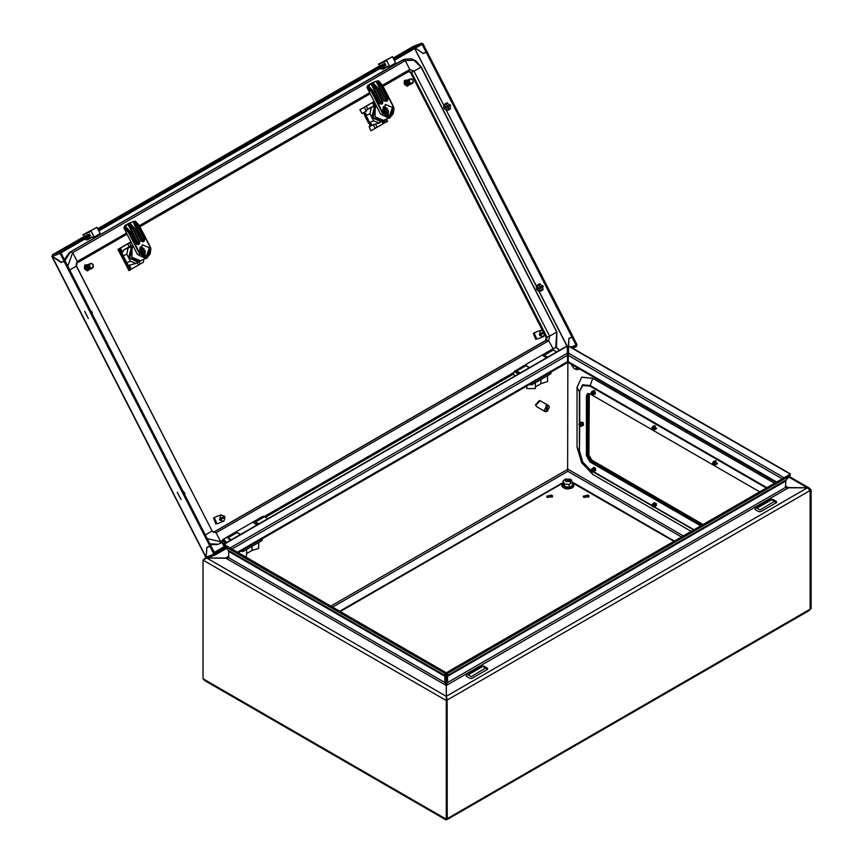 <?xml version="1.0" encoding="UTF-8"?>
<svg xmlns="http://www.w3.org/2000/svg" width="863" height="863" viewBox="0 0 863 863"><rect width="100%" height="100%" fill="white"/><g stroke="black" fill="none" stroke-linecap="round" stroke-linejoin="round"><path stroke-width="1.29" d="M225.923 542.849L224.391 541.015L223.096 540.885L225.426 543.129M226.57 542.471L224.391 539.958L222.46 539.763L221.813 542.665M223.485 545.578L224.002 546.02M230.216 540.367L228.037 537.854L226.106 537.66L222.46 539.763M565.308 480.54L569.699 481.63L570.443 480.691M565.33 480.691L569.709 481.63L570.465 480.54M565.297 479.084L570.465 482.072L570.821 479.321L565.297 479.084M564.715 479.526L563.086 481.112L564.37 483.873L569.17 484.618L570.918 482.956L573.841 482.989L674.445 541.069M572.676 484.92L572.924 485.535L569.235 487.671L564.197 486.894L562.849 483.981L563.086 481.112M563.086 483.755L564.37 486.527L564.37 483.873M564.197 486.894L569.17 487.261L569.17 484.618M569.235 487.671L572.676 485.243L572.676 482.59L570.821 479.321M652.708 507.002L652.708 504.769L651.802 504.963L652.708 507.002M651.856 504.855L652.913 504.51L653.69 507.099L653.313 503.852L651.856 504.823M652.245 504.391L653.097 504.402L653.776 507.034M653.237 503.809L653.949 503.906L654.769 506.462M652.806 503.658L654.165 503.356L654.683 506.915M654.089 503.312L654.801 503.42L655.621 505.977M653.658 503.172L655.017 502.87L655.535 506.419M654.941 502.827L656.495 503.863M536.171 406.171L535.502 404.693L539.397 400.583M713.507 464.877L713.507 462.644L712.611 462.838L713.852 464.995L713.507 462.644L712.611 462.838L713.507 464.877M713.723 462.374L714.488 464.974L713.906 462.277L714.488 464.974L713.723 462.374L712.957 462.298L713.723 462.374M714.122 461.716L714.122 465.092L714.122 461.716L712.665 462.697L714.122 461.716M714.758 461.781L715.578 464.337L714.758 461.781L714.046 461.683L714.758 461.781M714.974 461.23L715.481 464.79L714.974 461.23L713.604 461.532L714.974 461.23M715.61 461.295L716.43 463.852L715.61 461.295L714.888 461.187L715.61 461.295M715.826 460.734L716.333 464.294L715.826 460.734L714.456 461.036L715.826 460.734M712.709 462.6L713.906 462.277L712.709 462.6M591.899 469.666L591.004 469.86L592.245 472.018L591.899 469.666M592.396 472.039L592.514 468.738L591.058 469.752L592.115 469.396L592.374 472.029M591.446 469.278L592.298 469.299L592.967 471.932M592.439 468.695L593.151 468.803L593.971 471.36M591.996 468.555L593.366 468.253L593.873 471.813M593.28 468.21L594.003 468.307L594.823 470.864M592.849 468.059L594.219 467.757L594.726 471.317M594.132 467.714L595.686 468.76M756.98 508.167L760.023 509.925L774.618 501.144L771.576 499.742L756.98 508.167M755.157 508.512L755.157 509.569L758.804 511.673L760.627 511.673L776.441 502.546L776.441 501.5L772.795 499.386L770.972 499.386L755.157 508.512M702.255 525.017L590.982 460.777L587.951 455.513L587.951 395.837L589.602 393.668M703.162 524.488L591.899 460.249L588.857 454.984L589.343 393.69M529.332 367.67L525.977 365.739L523.981 365.545L514.219 371.575M520.206 372.945L516.851 371.004L514.855 370.81M556.689 351.877L553.334 349.936L551.338 349.742L541.975 355.189M547.574 357.142L544.229 355.211L542.223 355.006L546.441 357.789M518.598 373.064L519.299 373.463M571.004 364.1L574.262 368.728L575.06 369.084L577.53 367.875M575.06 369.084L576.991 369.666L579.699 369.127M240.507 534.424L237.152 532.482L235.157 532.288L225.599 537.951M231.392 539.688L228.037 537.746L226.041 537.552M267.875 518.631L264.52 516.689L262.525 516.495L253.075 522.018M258.749 523.895L255.394 521.953L253.398 521.759M256.02 523.366L257.843 524.413M230 539.936L230.475 540.216M544.477 410.054L545.189 411.629L546.506 411.64L546.506 406.106L544.477 410.054M546.506 410.971L547.304 411.187L549.332 407.239L548.62 405.664L540.109 400.756L535.955 405.135L536.667 406.71L545.189 411.629M546.689 410.842L546.689 405.297L545.901 405.75L546.506 406.106M546.689 405.297L548.62 405.664M547.304 411.187L547.304 405.642M566.398 479.224L569.364 480.939L566.398 479.224M569.709 479.299L570.465 480.357L569.709 481.414L566.063 481.414L565.297 480.357L566.063 479.299L569.709 479.299M570.454 480.421L569.709 481.554L566.063 481.554L565.308 480.421M547.584 375.739L547.584 381.597L540.918 383.668L535.427 386.84M535.427 382.762L535.427 388.62L526.829 388.62L526.829 386.009M526.106 386.419L526.829 386.84M540.918 379.591L540.918 383.668M529.753 384.315L531.856 384.822L550.702 373.949L550.702 373.237M583.366 425.308L582.784 422.341L582.137 422.18M656.473 505.287L654.37 502.665M656.236 428.943L656.657 428.124M717.045 464.046L717.455 463.237M595.675 470.184L594.639 467.444L593.571 467.563M446.516 698.566L446.322 685.416L447.617 682.568L447.617 676.268L446.71 675.751L446.71 682.04L447.617 682.568L785.438 487.53L785.988 480.011L447.627 675.362L446.84 674.381L446.71 675.751M447.185 818.599L447.142 819.57L809.16 610.551L810.12 609.127L810.12 490.475L807.401 487.832L785.438 487.53M810.184 609.095L811.101 608.566L811.101 489.914L810.184 490.443L810.12 609.062M238.177 552.654L567.832 362.331L567.455 355.383L231.964 549.073M775.988 482.449L567.93 362.331L568.447 353.237L784.111 477.757M446.106 685.341L445.847 682.04L444.93 682.568L228.727 557.735L228.727 551.446L444.93 676.268L445.847 675.751L445.707 674.381L444.92 675.362L228.166 550.227L228.727 551.446M445.847 682.04L445.847 675.751M446.182 819.429L447.185 818.674L447.185 700.012L446.236 697.358L446.236 685.416L444.93 682.568L444.823 673.41L445.621 672.428L445.707 674.381M447.185 700.012L446.279 700.54L446.279 819.192L203.064 678.782L203.064 560.119L206.753 558.037L225.987 558.264L228.727 556.193L225.599 558.037M203.064 678.782L204.509 680.486L445.901 819.85M567.822 362.341L567.66 470.249M567.822 362.255L567.822 361.468M811.101 608.566L809.958 609.623M447.142 819.57L446.344 819.257M810.12 609.127L447.25 818.631L447.11 699.904M788.89 477.088L807.401 487.832L446.322 696.301L447.25 699.979L810.12 490.475M446.71 682.04L446.451 685.341M811.101 489.914L809.623 488.188L807.401 487.778L788.555 487.778L785.438 485.977L788.167 488.059L446.71 685.2M567.93 351.327L568.232 361.629M228.479 557.822L225.987 558.264L445.847 685.2M203.064 560.119L446.279 700.54L446.236 696.301L206.753 558.037L225.599 557.994M204.186 559.095L205.016 558.124L206.904 557.908M567.843 351.37L567.53 361.629M228.166 550.227L223.754 545.772L444.823 673.41M445.621 672.428L224.542 544.79L223.754 545.772M446.84 674.381L446.937 672.428L447.724 673.41L447.617 676.268L785.438 481.23M446.937 672.428L789.613 474.574L790.4 475.556L785.988 480.011M447.724 673.41L790.4 475.556M789.667 474.65L790.4 473.884L569.332 346.257L568.544 346.182L568.447 353.237M787.951 475.545L790.4 473.884M789.613 473.819L568.544 346.182M230.043 547.962L567.315 353.237L567.455 355.383M567.315 353.237L567.228 346.182L566.43 346.257L223.754 544.1L224.488 544.855M567.228 346.182L224.542 544.024L226.214 545.75M224.542 544.024L223.754 544.1M587.994 393.452L587.336 395.481L587.336 455.157L590.982 461.478L590.076 462.007L586.43 455.686L586.43 396.009L587.498 393.647L590.076 393.906L759.71 491.845M701.641 525.362L590.982 461.478M700.734 525.891L590.076 462.007M595.438 393.841L594.844 391.058M652.708 429.774L652.708 427.541L651.802 427.735L652.708 429.774M653.205 429.914L653.313 426.613L651.856 427.627L652.913 427.271L653.172 429.903M652.245 427.153L653.097 427.163L653.776 429.806M653.237 426.57L653.949 426.678L654.769 429.235M652.806 426.43L654.165 426.128L654.683 429.688M654.089 426.085L654.801 426.182L655.621 428.738M653.658 425.934L655.017 425.632L655.535 429.191M579.742 424.024L578.836 424.218L580.087 426.387L579.742 424.024M580.238 426.408L580.357 423.107L578.9 424.121L579.958 423.765L580.206 426.387M579.278 423.647L580.141 423.657L580.81 426.29M580.27 423.064L580.993 423.172L581.813 425.729M579.839 422.913L581.198 422.611L581.716 426.171M581.123 422.568L581.835 422.676L582.665 425.232M580.691 422.428L582.05 422.126L582.568 425.686M583.388 422.87L583.507 424.736M591.899 392.428L591.004 392.633L592.245 394.79L591.899 392.428M592.396 394.812L592.514 391.511L591.058 392.525L592.115 392.169L592.374 394.79M591.446 392.05L592.298 392.061L592.967 394.693M592.439 391.468L593.151 391.575L593.971 394.132M591.996 391.327L593.366 391.025L593.873 394.574M593.28 390.982L594.003 391.079L594.823 393.636M592.849 390.831L594.219 390.529L594.726 394.089M468.167 674.909L471.209 676.668L485.793 667.897L482.762 666.484L468.167 674.909M466.344 675.265L466.344 676.322L469.99 678.426L471.813 678.426L487.617 669.3L487.617 668.242L483.97 666.139L482.147 666.139L466.344 675.265M258.706 542.525L258.706 548.383L252.039 550.454L246.548 553.625M246.548 549.548L246.548 555.405L245.61 556.948M252.039 546.376L252.039 550.454M240.874 551.101L242.978 551.608L261.823 540.723L261.823 540.022M514.585 376.192L513.539 373.194L514.294 371.522L518.199 374.1M557.886 348.63L559.418 350.302M514.294 371.522L515.028 371.101L518.933 373.679M380.766 68.177L380.874 69.018L381.867 68.63L382.697 69.31L383.301 68.058L387.854 66.278L388.242 67.044L389.645 66.494L395.729 62.988L392.482 56.645L385.006 60.701L385.394 61.467L378.404 64.207L386.149 60.043M389.645 66.494L386.397 60.162L392.482 56.645M386.397 60.162L385.006 60.701M378.404 64.207L380.939 65.868M381.403 65.685L381.586 64.79L385.017 63.452L385.912 65.21L98.857 230.939M383.161 69.126L387.908 66.386M559.17 350.454L556.991 347.94L555.049 347.746L551.899 349.569M85.264 238.781L85.361 239.623L87.195 239.914L87.789 238.673L92.352 236.883L92.74 237.649L94.143 237.098L100.216 233.593L96.98 227.26L89.493 231.316L89.892 232.071L82.902 234.812L90.647 230.648M94.143 237.098L90.895 230.766L96.98 227.26M90.895 230.766L89.493 231.316M82.902 234.812L85.437 236.484M85.901 236.3L86.073 235.405L89.504 234.056L90.41 235.815L60.971 252.805L64.984 260.777L64.067 261.306L60.043 253.442L60.388 251.662L89.817 234.671M87.659 239.731L92.406 236.991M588.253 495.006L583.118 496.236L583.992 497.466L589.138 496.236L588.253 495.006M588.879 496.937L583.366 496.937M551.77 495.006L546.635 496.236L547.509 497.466L552.654 496.236L551.77 495.006M552.396 496.937L546.883 496.937M339.709 611.274L563.086 482.557M224.391 543.722L221.867 542.482L223.679 545.621M221.867 542.482L222.611 541.166M266.764 517.983L263.506 516.322M540.594 330.335L539.504 334.272L544.305 331.5L540.594 330.335M534.715 332.633L534.078 332.881L536.894 339.137L543.722 336.441L544.812 332.492L543.884 331.748M539.504 334.272L539.548 335.448L543.42 336.592M540.011 335.265L544.812 332.492M539.548 335.448L544.348 332.676M220.777 514.984L219.677 518.922L224.477 516.15L220.777 514.984M214.887 517.282L214.251 517.53L217.066 523.787L223.895 521.09L224.995 517.142L224.056 516.398M219.677 518.922L219.72 520.098L223.593 521.241M220.194 519.914L224.995 517.142M219.72 520.098L224.52 517.325M121.759 252.816L123.29 251.36M131.047 241.974L120.496 247.994L122.449 251.813M120.496 247.994L119.094 248.943M130.248 264.844L129.364 265.329L131.316 269.148L130.389 269.666M129.364 265.329L128.188 265.373M127.735 243.927L129.493 247.357M137.303 262.632L138.565 265.081L131.316 269.148M143.657 259.504L143.474 262.147L138.565 265.081M131.003 241.899L117.907 249.461L128.867 270.475M130.151 264.822L128.911 265.502M129.914 270.238L119.094 249.094L119.677 248.749L130.507 269.892L128.727 270.604M119.094 249.094L117.907 249.461M119.677 248.749L119.029 248.814M535.664 339.267L533.388 333.485M450.529 105.351L446.775 107.433L446.624 109.957L446.818 107.411M446.624 109.957L448.361 110.043L448.555 106.505M448.447 109.979L450.659 108.544M450.335 104.973L444.078 108.479L446.031 110.065L448.188 110.086M444.078 108.479L446.538 106.98M447.379 102.762L445.103 103.927L444.326 105.469L446.581 107.044M448.361 106.127L445.103 103.927M446.031 110.065L448.037 110.184M446.624 107.034L444.326 105.469M444.132 108.468L446.387 110.043M447.314 102.762L444.294 104.671L443.938 108.08L443.69 106.02M444.877 104.013L444.089 105.556M450.497 105.275L446.775 107.433M446.344 106.688L443.938 108.08M215.826 523.917L213.56 518.134M524.715 365.351L525.394 364.779L529.418 367.627M542.072 355.146L525.211 364.866M528.188 367.012L526.247 365.869M543.161 286.3L539.407 288.371L539.246 290.907L540.896 291.047L541.177 287.455M541.079 290.917L543.291 289.493M542.967 285.923L536.71 289.429L538.663 291.014L540.81 291.036M539.407 290.669L536.71 289.429L539.17 287.929M540.011 283.711L537.735 284.866L536.948 286.408L539.213 287.994M540.982 287.077L537.735 284.866M538.663 291.014L540.659 291.133M539.256 287.972L536.948 286.408M539.246 290.907L539.407 288.371L543.129 286.225M539.947 283.711L536.915 285.61L536.559 289.029L536.322 286.969M537.498 284.963L536.721 286.505M538.976 287.638L536.559 289.029M449.957 109.008L450.443 105.167L446.581 103.139M542.59 289.946L543.064 286.117L539.202 284.089M370.723 125.966L369.666 125.523L369.936 124.143L368.436 123.031L363.55 112.665M567.261 348.76L568.21 348.113L567.261 348.663M415.34 48.22L423.161 53.517L426.193 52.341L571.975 337.12L568.944 338.307L568.167 348.145L567.228 346.3M423.657 53.236L423.161 53.517M426.57 52.017L427.109 51.812L572.892 336.592L571.975 337.12M427.109 51.812L426.193 52.341M52.136 256.333L61.575 262.287M60.388 251.662L52.514 254.747L84.768 236.117L52.46 254.768L52.168 256.527L206.063 557.153M215.297 554.866L207.562 557.908L206.084 557.185L206.861 547.347L210.799 545.643L65.016 260.853L64.488 261.068M61.079 262.568L64.11 261.381L209.892 546.171M64.11 261.381L65.016 260.853M572.396 336.872L572.924 336.667L576.948 344.531L576.603 346.311L573.021 348.382M568.48 351.004L567.293 351.683M226.44 548.48L215.426 554.823L213.959 554.111L209.925 546.247L210.842 545.718L210.313 545.923M570.918 347.163L576.02 345.168L571.738 347.638M568.501 349.515L567.282 350.216M225.502 547.541L214.952 553.625L210.842 545.718M98.274 229.785L385.329 64.067M393.776 59.18L421.446 43.215L413.571 46.289L393.204 58.048L413.506 46.322M394.369 60.324L422.039 44.347L426.149 52.255L423.129 53.441L415.383 48.188M209.925 546.247L206.904 547.433L206.128 557.174L213.959 554.111M206.904 547.433L207.39 547.142M576.02 345.168L570.81 347.109M568.512 348.005L568.987 338.382L572.018 337.196L576.042 345.06M569.483 338.091L568.987 338.382M572.924 336.667L572.018 337.196M60.043 253.442L52.222 256.505L61.036 262.492L64.067 261.306M426.149 52.255L427.066 51.737L423.043 43.873L421.446 43.215M407.207 86.3L404.337 80.539L404.866 80.324M408.674 85.049L407.444 86.224L404.801 80.367L406.797 80.248M406.074 81.23L404.952 81.241L405.729 80.669M406.581 80.928L406.063 80.68L406.667 80.302M404.963 81.866L404.952 81.241M405.06 81.877L404.704 83.603L405.373 83.506L405.394 81.553M410.723 78.9L409.418 80.55M409.364 80.809L407.789 81.187L408.177 80.022M405.114 83.269L405.826 83.096L405.977 81.262M407.789 81.187L405.977 82.589L406.559 80.982M406.419 82.244L407.077 80.68M406.861 81.888L407.67 80.421M407.325 81.543L408.134 80.086M408.275 80.842L409.213 79.515M410.572 79.191L409.321 80.14L409.494 82.114L409.224 80.949M412.73 79.806L410.885 78.716M412.266 83.344L413.301 82.309L412.87 79.795M409.159 81.144L410.065 83.495L411.78 83.441M409.72 83.754L411.36 83.981L409.645 83.366L407.012 85.254M409.472 83.948L411.036 84.121L409.386 84.013M410.583 84.304L409.062 84.261M412.73 79.881L413.15 81.208L412.255 83.258L409.936 82.589M409.494 82.114L410.421 83.139M405.513 83.797L405.081 84.358L406.656 85.135M406.937 84.854L406.926 85.664L407.606 85.459M406.182 83.506L407.271 84.596M407.616 84.326L406.624 83.15M407.962 84.056L406.786 83.366L407.066 82.805M408.76 81.456L409.321 83.01M408.328 81.802L408.177 82.816L409.008 83.247M407.886 82.158L407.714 82.999L408.663 83.517M407.455 82.492L407.25 83.182L408.318 83.776M405.988 82.589L405.545 82.934M406.516 85.361L404.704 83.603M405.729 83.862L406.764 85.189M407.336 80.086L407.832 79.86M406.753 80.345L407.368 80.043M406.193 80.615L406.905 80.216M405.502 80.96L406.203 80.486M405.632 80.895L406.43 80.399M405.081 81.176L405.966 80.583M404.801 83.528L404.758 81.823M405.222 83.193L405.265 81.5M405.642 82.848L405.793 81.176M406.074 82.503L406.333 80.852M406.516 82.158L406.872 80.55M406.969 81.802L407.422 80.248M407.433 81.456L407.983 79.957M407.908 81.1L408.544 79.687M408.393 80.755L409.105 79.418M408.76 80.507L409.537 79.223L408.879 80.421M404.251 82.136L404.294 83.927L404.682 82.114M404.51 81.478L405.103 80.939L404.682 81.866M404.801 84.596L406.182 85.588L404.391 83.851M404.294 83.927L404.704 84.671M411.683 83.819L410.141 83.431M410.928 78.792L412.363 79.418M405.168 84.175L404.898 83.679M408.08 85.275L407.25 85.48M407.843 85.383L407.174 85.523M408.544 85.092L407.563 85.297M408.307 85.2L407.487 85.34M409.008 84.919L407.875 85.103M408.782 85.016L407.8 85.146M409.472 84.736L408.188 84.898M409.245 84.833L408.113 84.941M409.936 84.552L408.501 84.671M409.709 84.65L408.426 84.725M410.378 84.38L408.814 84.445M410.173 84.466L408.738 84.498M410.702 84.261L409.138 84.196M406.84 85.124L405.545 83.959M407.174 84.876L405.923 83.625M407.498 84.628L406.311 83.28M407.832 84.358L406.71 82.934M408.156 84.078L407.12 82.589M408.49 83.787L407.541 82.244M408.825 83.484L407.962 81.899M409.17 83.182L408.404 81.564M409.45 82.945L408.846 81.23M373.485 124.477L369.181 126.883L370.896 130.809L383.172 123.743L381.964 121.381M383.172 123.743L384.315 123.053L383.204 120.896M375.178 105.21L373.485 101.91L372.341 102.589L373.938 105.707M377.109 127.346L375.61 124.412M367.789 109.148L366.29 106.203L372.341 102.589M374.154 101.478L359.893 109.709L362.029 113.485L366.419 111.057L367.196 109.374L371.198 107.81L370.022 113.851L366.02 115.415L365.966 113.387L364.801 113.84L364.779 115.901M360.313 109.547L366.29 106.203M373.399 124.455L369.181 126.883M374.175 101.532L373.485 101.91M385.783 119.515L386.969 121.823L387.595 121.467L386.462 119.256M386.969 121.823L384.315 123.053M235.556 532.137L239.483 533.83M252.643 522.244L257.023 524.887M87.39 270.95L84.52 265.189L85.049 264.973M88.857 269.698L87.627 270.874L84.984 265.006L87.303 264.768M86.246 265.88L85.135 265.89L85.912 265.319M86.289 265.75L86.839 264.952M86.235 265.329L86.753 265.577M85.232 266.516L84.876 268.253L85.577 268.134L85.566 266.203M91.91 268.177L89.676 266.764L89.504 264.79L90.432 263.582M89.547 265.459L87.972 265.836L88.35 264.671M87.972 265.836L85.717 267.584L86.16 265.912M86.149 267.239L86.732 265.631M86.591 266.894L87.249 265.329M87.044 266.538L87.843 265.06M87.497 266.182L88.306 264.736M88.447 265.491L89.396 264.164M92.913 264.456L91.057 263.366M92.438 267.994L93.474 266.958L93.042 264.445M89.73 267.508L90.712 268.393L91.953 268.091M89.903 268.404L91.532 268.63L89.817 268.015L87.185 269.903M89.644 268.598L91.208 268.771L89.569 268.663M90.766 268.954L89.234 268.911M90.593 267.789L90.108 267.239M86.775 269.763L84.876 268.253M87.789 270.108L87.098 270.313L87.109 269.504M87.454 269.245L86.354 268.156M87.789 268.976L86.591 267.886M88.134 268.706L86.958 268.015L87.239 267.454M88.943 266.106L89.493 267.659M88.501 266.451L88.35 267.465L89.18 267.897M88.058 266.796L87.886 267.649L88.835 268.166M87.627 267.142L87.422 267.832L88.49 268.425M89.569 265.588L90.399 263.582M85.297 267.918L85.728 267.573M85.75 268.598L87.098 270.313M85.912 268.512L86.936 269.828M86.796 267.8L87.681 269.267M87.508 264.736L88.004 264.51M86.936 264.995L87.541 264.682M86.365 265.265L87.077 264.865M85.674 265.61L86.376 265.135M85.815 265.545L86.613 265.049M85.264 265.826L86.149 265.232M84.973 268.166L84.93 266.473M85.394 267.843L85.448 266.149M85.825 267.498L85.966 265.826M86.257 267.152L86.505 265.502M86.699 266.807L87.055 265.2M87.152 266.451L87.605 264.898M87.616 266.106L88.155 264.607M88.08 265.75L88.716 264.337M88.565 265.405L89.288 264.067M88.943 265.157L89.72 263.873L89.062 265.07M84.423 266.786L84.466 268.576L84.854 266.764M84.693 266.128L85.275 265.588L84.865 266.505M87.497 270.227L86.947 270.389M84.973 269.245L86.354 270.238L84.563 268.501M84.466 268.576L84.887 269.321M92.902 264.52L92.999 267.314L92.071 268.059M89.676 266.764L89.407 265.599M89.331 265.793L89.709 267.519M91.866 268.469L90.324 268.08M91.111 263.431L92.535 264.067M85.34 268.825L85.081 268.328M88.253 269.925L87.422 270.13M88.026 270.022L87.346 270.173M88.716 269.741L87.746 269.946M88.49 269.849L87.67 269.99M89.18 269.558L88.058 269.752M88.954 269.666L87.983 269.795M89.644 269.385L88.371 269.547M89.418 269.483L88.296 269.59M90.119 269.202L88.673 269.321M89.881 269.299L88.598 269.375M90.561 269.029L88.997 269.094M90.345 269.116L88.921 269.148M90.874 268.911L89.321 268.846M87.023 269.774L85.728 268.609M87.346 269.526L86.106 268.274M88.004 269.008L86.893 267.584M88.328 268.727L87.292 267.239M88.662 268.436L87.713 266.894M89.008 268.134L88.145 266.548M89.353 267.832L88.576 266.214M89.623 267.595L89.029 265.88M140.162 261.241L132.384 258.781L131.219 259.234L129.882 257.239L132.794 245.836L131.629 246.3L128.716 257.703L137.843 262.147L141.856 260.205M132.751 245.319L129.612 246.548M132.816 245.437L128.037 248.199L126.861 254.24L123.215 255.664M128.037 248.199L124.035 249.763L129.202 246.786M122.762 251.64L124.035 249.763M122.783 254.812L122.341 253.949M126.861 254.24L130.442 261.23L135.858 263.463L129.223 265.34M130.442 261.23L126.796 262.665M127.551 264.132L127.185 263.409M128.824 265.513L127.972 264.952M135.858 263.463L138.77 261.791M131.219 259.234L132.654 258.404M150.561 247.53L149.321 247.8L146.365 256.182L140.68 252.783L139.677 253.366L146.775 257.94L150.561 247.53L150.809 249.083L146.678 258.253L145.955 258.598L139.633 255.545L139.666 254.251L128.511 232.46L123.83 227.886L124.714 225.761L126.257 224.714L124.714 225.761M149.321 247.8L142.212 244.79L140.68 252.783M143.323 256.408L143.851 255.178M131.273 248.382L130.896 247.767L133.139 246.074L130.939 247.735L132.007 247.314L131.888 257.206L140.27 260.831L146.775 257.94M139.633 255.545L137.346 254.272L123.83 227.886M128.156 231.974L129.515 231.004L125.211 226.365L124.369 227.444L129.019 232.201L139.73 253.139L140.626 252.622M125.211 226.365L129.957 222.924L126.278 224.714L128.134 223.981M128.63 223.69L129.202 225.502L128.663 225.772L128.242 223.916M133.409 221.532L134.056 222.697L133.528 222.967L133.085 221.629L135.513 221.144L139.116 225.491M134.455 228.156L129.461 223.215M129.849 222.988L131.133 224.445M133.085 221.629L129.957 222.924M140.27 260.831L131.812 257.25L132.007 247.314M123.948 227.832L124.369 227.444M131.737 222.071L126.235 224.736M149.256 247.638L150.151 247.131L138.997 225.534L150.345 247.228M131.219 248.468L131.014 247.897M129.59 230.971L125.297 226.214M125.415 226.052L126.268 227.249M141.78 255.168L143.334 254.844L144.585 250.755L142.794 254.887L141.996 255.178M140.712 252.902L142.082 254.337L142.751 253.959L142.287 253.064L141.467 253.204M140.917 252.783L141.198 251.651L141.845 251.543L141.349 252.438L144.002 251.004M142.147 252.072L142.287 253.064M139.882 250.054L140.13 251.36M139.849 249.299L141.403 250.626L140.604 250.982L142.287 250.615L141.845 251.543M139.935 248.339L143.258 249.558L141.403 250.626M141.349 252.438L144.153 250.82L143.517 249.45M144.984 250.529L145.243 251.91L145.092 250.443M142.535 255.933L143.582 255.34L142.287 255.718M143.582 255.34L145.243 251.91L145.124 254.412L143.582 255.34M140.13 247.498L143.28 248.091L144.24 249.073L139.957 248.188M140.248 247.152L141.219 246.775L144.24 249.073M141.219 246.775L140.151 247.422M143.258 249.558L143.841 249.31M141.575 251.025L142.287 250.615M141.78 250.993L142.557 251.133M141.198 251.651L141.91 251.241M141.953 254.089L142.751 253.959M141.068 251.403L140.14 251.381M383.323 120.852L375.545 118.393L374.38 118.857L373.043 116.85L375.955 105.459L374.79 105.912L371.877 117.314L380.993 121.759L385.017 119.817M375.912 104.93L367.746 109.062M364.434 112.168L364.143 113.625M370.022 113.851L373.603 120.842L379.019 123.075L372.492 124.973M373.603 120.842L369.601 122.417L366.02 115.415M364.855 115.869L368.436 122.87L370.011 124.024L371.176 123.571L369.601 122.417M369.893 124.11L369.893 124.908L371.457 125.556M371.953 125.275L370.054 124.056M375.977 105.049L371.198 107.81M379.019 123.075L381.921 121.403M370.874 125.879L369.698 125.394M364.801 113.84L370.011 124.024M374.38 118.857L375.815 118.015M393.722 107.141L392.471 107.411L389.526 115.793L383.841 112.395L382.827 112.977L389.936 117.551L393.722 107.141L393.97 108.695L389.839 117.864L389.116 118.22L382.794 115.157L382.827 113.862L371.662 92.071L366.991 87.497L367.897 85.351L369.429 84.326L367.875 85.383M392.471 107.411L385.362 104.401L383.841 112.395M386.484 116.02L387.012 114.801M374.423 107.994L374.046 107.379L376.3 105.685L374.1 107.346L375.168 106.926L375.049 116.818L383.431 120.442L389.936 117.551M382.794 115.157L380.497 113.884L366.991 87.497M371.317 91.597L372.676 90.615L368.372 85.976L367.53 87.055L372.169 91.812L382.892 112.751L383.787 112.244M368.372 85.976L373.118 82.546L369.429 84.326L371.295 83.592M371.791 83.301L372.352 85.124L371.824 85.383L371.403 83.528M376.57 81.144L377.217 82.309L376.689 82.578L376.236 81.241L378.674 80.755L382.277 85.103M377.616 87.778L372.622 82.826M373.01 82.6L374.283 84.056M376.236 81.241L373.118 82.546M383.431 120.442L374.974 116.861L375.168 106.926M367.109 87.443L367.53 87.055M374.898 81.683L369.418 84.337M392.417 107.249L393.312 106.742L382.158 85.146L393.506 106.839M372.751 90.583L368.458 85.836M368.577 85.674L369.429 86.861M384.941 114.779L386.484 114.455L387.735 110.367L385.955 114.509L385.157 114.79M383.873 112.514L385.232 113.959L385.901 113.571L385.448 112.675L384.628 112.816M384.078 112.395L384.359 111.273L384.995 111.154L384.51 112.05L387.163 110.615M385.308 111.694L385.448 112.675M383.043 109.666L383.291 110.971M383.01 108.911L384.564 110.237L383.765 110.593L385.448 110.227L384.995 111.154M383.096 107.951L386.419 109.17L384.564 110.237M384.51 112.05L387.314 110.432L386.678 109.062M388.145 110.14L388.393 111.521L388.253 110.065M385.696 115.545L386.743 114.952L385.448 115.329M386.743 114.952L388.393 111.521L388.285 114.024L386.743 114.952M383.291 107.109L386.441 107.713L387.401 108.684L383.118 107.799M383.409 106.764L384.38 106.386L387.401 108.684M384.38 106.386L383.312 107.044M386.419 109.17L387.002 108.921M384.736 110.647L385.448 110.227M384.941 110.604L385.707 110.744M384.359 111.273L385.071 110.852M385.114 113.7L385.901 113.571M384.229 111.025L383.301 111.003M180.982 499.515L177.26 492.266L180.982 499.515M183.948 493.183L184.531 492.773L182.988 491.295M184.143 493.571L184.725 493.161L184.952 495.146M184.725 493.161L184.11 493.507M88.35 318.566L84.639 311.316L88.35 318.566M91.327 312.244L91.899 311.834L90.356 310.356M91.521 312.622L92.093 312.212L92.33 314.197M92.093 312.212L91.478 312.557M556.506 347.713L556.829 331.899L421.209 66.969L416.009 60.928L411.371 58.813L404.456 59.256L402.223 60.248L405.265 60.593L409.828 69.493L409.116 71.284L383.053 86.322M542.331 330.087L410.583 72.729L408.728 71.51M213.485 532.234L545.664 340.454L546.203 337.67L544.855 335.027M210.313 544.693L217.573 544.575L219.957 543.507L220.669 541.716L216.106 532.816L213.938 532.137L546.538 340.108L547.077 337.325L545.017 333.28M402.223 60.248L69.633 252.276L64.337 259.536M563.086 483.064L564.208 487.509L571.975 487.293L572.676 483.064M562.266 485.729L571.856 487.994M774.618 501.5L776.441 502.546M590.982 460.777L591.899 460.249M587.951 455.513L588.857 454.984M587.951 395.837L588.857 395.308M525.988 365.75L516.872 371.014M553.345 349.947L544.229 355.211M237.174 532.493L228.048 537.757M264.531 516.7L255.416 521.964M550.702 372.223L550.702 373.949M531.856 383.096L531.856 384.822M530.637 383.808L530.637 384.822M683.399 535.901L567.822 469.17M774.607 483.237L592.816 378.285L581.63 377.174L577.002 387.411L577.002 447.088L581.63 462.665L592.816 474.467L691.306 531.338L592.816 474.467M332.579 607.164L567.886 471.306L681.576 536.948M567.455 361.673L237.422 552.223M782.191 478.868L568.307 355.383M776.743 482.007L568.307 361.673M567.822 469.235L330.756 606.106M587.336 455.157L586.43 455.686M579.742 426.257L579.397 451.5L582.557 462.137L590.184 470.184L592.805 474.434L581.651 462.665L577.002 447.088L579.397 451.5L579.397 425.988M579.742 451.824L582.762 462.018L591.004 470.659M587.336 395.481L586.43 396.009M766.398 487.983L590.076 386.182L582.762 385.459L579.397 391.824L579.397 422.967M579.742 392.147L579.742 422.913M590.076 386.182L590.184 385.588L582.557 384.833L579.397 391.824L577.023 387.433L577.023 447.11M577.023 387.433L581.651 377.207L592.816 378.285M766.97 487.66L590.184 385.588L592.805 378.318L774.575 483.258M694.046 529.753L654.639 507.002M651.738 505.33L593.841 471.899M590.939 470.227L590.076 469.731M693.701 529.947L654.424 507.271M651.802 505.761L593.615 472.169M485.793 668.242L487.617 669.3M261.823 538.997L261.823 540.723M242.978 549.882L242.978 551.608M241.759 550.583L241.759 551.608M673.917 541.371L572.676 482.924M563.086 482.924L340.238 611.587M129.45 242.913L131.025 245.987M139.062 261.672L140.281 264.067M118.091 249.429L128.921 270.572M414.693 48.587L443.873 105.599M446.171 110.076L536.506 286.548M538.792 291.025L567.034 346.203M567.228 346.57L568.059 348.199M224.509 546.538L214.283 552.449M567.164 346.192L538.944 291.047M536.57 286.408L446.311 110.097M443.938 105.459L414.79 48.533M214.326 552.525L224.585 546.603M380.281 65.502L97.692 228.663L380.281 65.512M421.597 44.606L422.126 44.401M375.2 128.436L373.248 124.617M366.322 111.111L364.369 107.292M385.481 122.46L384.38 120.302M146.678 258.253L150.033 254.132L150.885 248.868M139.526 226.095L138.479 226.732L144.704 238.9L144.272 241.122L143.053 241.823L141.057 241.004L134.833 228.846L133.614 229.547L139.838 241.705L139.407 243.938L138.188 244.639L136.192 243.808L130.119 231.543L128.511 232.46M130.054 231.597L136.192 243.808M136.688 244.164L137.368 242.783L128.663 225.772M133.722 221.446L138.026 226.095L138.997 225.534L135.286 221.144M128.511 223.873L133.172 228.9L134.38 228.199L129.72 223.172M137.53 244.434L138.975 243.646L139.299 241.974L133.075 229.806L129.202 225.502L137.907 242.514L137.584 244.186L139.407 243.938M137.368 242.783L139.838 241.705M136.278 243.754L138.188 244.639M137.605 226.516L134.056 222.697L142.773 239.709L144.164 239.159L137.605 226.516L138.479 226.732L137.94 227.001M141.554 241.36L142.773 239.709L142.449 241.381L143.841 240.831L144.704 238.9M142.395 241.629L144.272 241.122M141.144 240.95L143.053 241.823M134.919 228.792L141.122 240.917L134.984 228.738L130.356 223.614M142.233 239.979L133.528 222.967M132.74 229.331L133.172 228.9L133.075 229.806M142.514 241.597L141.057 241.004M128.058 223.679L129.774 222.837M142.999 256.246L143.538 255.372M140.076 250.432L140.701 249.968M382.687 85.707L381.64 86.354L387.865 98.511L387.433 100.734L386.214 101.446L384.218 100.615L377.994 88.458L376.775 89.159L382.999 101.316L382.568 103.549L381.349 104.25L379.353 103.42L372.87 90.583L373.28 91.154L371.662 92.071M373.215 91.208L379.353 103.42M379.849 103.776L380.529 102.395L371.824 85.383M376.883 81.057L381.187 85.707L382.158 85.146L378.447 80.755M371.662 83.484L376.322 88.511L377.541 87.81L372.881 82.783M380.691 104.045L382.136 103.258L382.46 101.586L376.236 89.428L372.352 85.124L381.068 102.136L380.734 103.808L382.568 103.549M380.529 102.395L382.999 101.316M379.44 103.377L381.349 104.25M380.766 86.127L377.217 82.309L385.934 99.321L387.325 98.781L380.766 86.127L381.64 86.354L381.101 86.613M384.715 100.971L385.934 99.321L385.599 100.993L387.002 100.453L387.865 98.511M385.556 101.241L387.433 100.734M378.08 88.404L384.305 100.561L386.214 101.446M384.283 100.529L378.145 88.35L373.517 83.226M385.394 99.59L376.689 82.578M375.901 88.943L376.775 89.159L376.236 89.428M385.664 101.208L384.218 100.615M371.219 83.29L372.935 82.449M386.149 115.858L386.7 114.984M383.237 110.054L383.862 109.579M556.829 331.899L549.602 336.149L413.981 71.219L411.457 72.395L409.138 71.273M421.209 66.969L413.981 71.219L409.828 69.493L382.482 85.275M555.783 347.562L556.7 332.05L421.079 67.12L413.884 60.194L405.265 60.593L72.665 252.611L77.228 261.521L76.171 263.873L76.451 266.009L212.071 530.939L213.657 532.244M404.456 59.256L70.507 251.931L72.665 252.611L67.799 266.279M543.787 330.896L411.457 72.395L410.583 72.729M553.172 348.835L548.706 340.788L549.602 336.149L546.203 337.67M544.639 332.568L544.143 331.597M205.329 534.941L211.942 531.09L216.106 532.816L548.706 340.788L545.664 340.454M207.217 538.631L220.669 541.716L221.683 541.133M264.704 516.301L513.604 372.589M220.108 543.41L221.759 542.46L218.447 544.24L209.882 543.841M513.625 373.97L265.869 516.991L513.614 373.949M69.709 270.011L76.322 266.16L212.071 530.939M126.494 233.075L77.228 261.521L76.451 266.009M69.633 252.276L70.507 251.931L64.908 260.637M76.667 263.215L127.034 234.132L76.527 263.312M139.903 226.699L370.195 93.743L139.903 226.71M139.331 225.664L369.655 92.686M564.941 479.321L564.38 479.763M572.676 482.978L573.819 484.434L573.615 486.613L572.093 488.016L567.876 489.03L565.297 488.695L562.482 487.066L561.781 485.308L563.086 482.978M550.961 372.072L550.961 373.593M446.937 818.814L446.117 819.397M568.307 360.917L568.156 361.877M809.623 488.188L789.44 476.538M446.29 697.638L446.236 697.034M205.016 558.124L206.268 557.401M567.455 360.917L567.606 361.877M262.082 538.857L262.082 540.378M540.907 330.184L534.391 332.74M221.079 514.833L214.563 517.39M450.659 108.555L448.361 110.043M543.28 289.504L540.993 290.982M51.899 256.559L205.847 557.282M207.562 557.908L215.426 554.823M413.701 46.235L421.565 43.15M235.782 531.964L252.816 522.137M137.649 244.402L136.343 243.711L130.119 231.543L125.491 226.419M135.513 221.144L139.579 226.084L150.54 247.476M143.743 255.254L143.161 256.333M374.046 107.422L374.38 108.08M380.81 104.013L379.504 103.323L373.28 91.154L368.652 86.03M389.86 117.853L393.183 113.743L394.046 108.479M378.674 80.755L382.741 85.696L393.69 107.098M386.894 114.865L386.322 115.944M383.064 86.332L409.159 71.273"/></g></svg>
